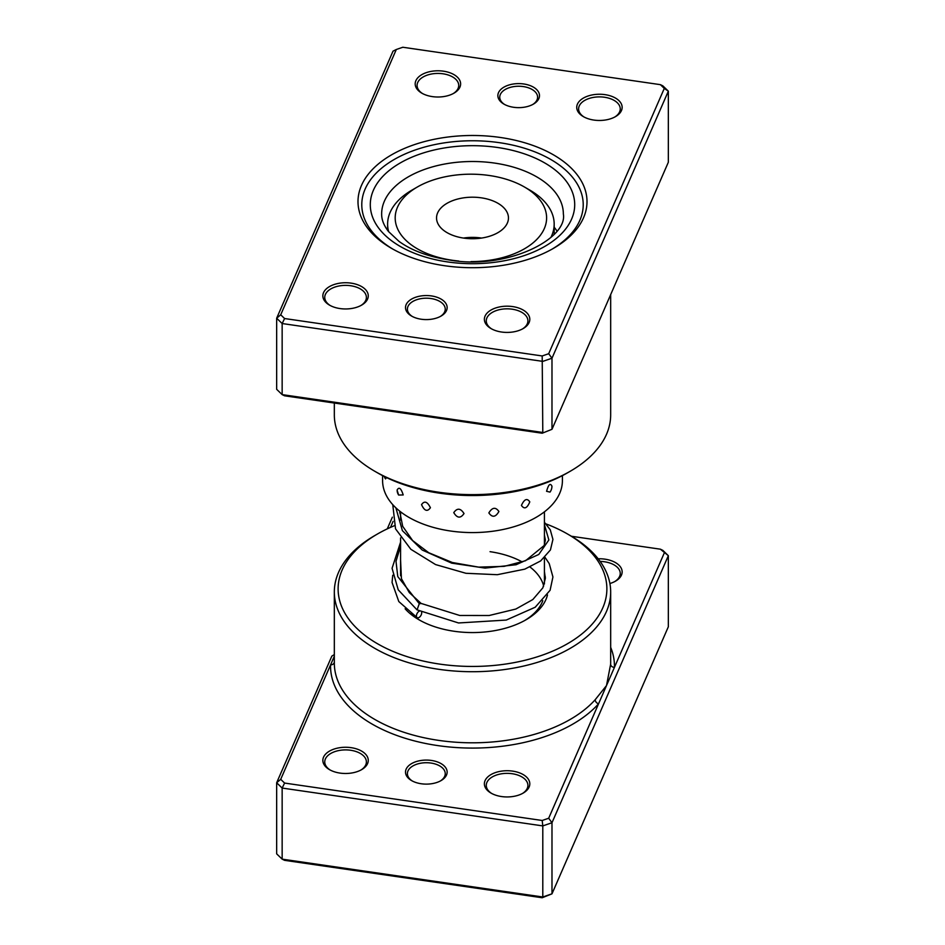 <?xml version="1.0" encoding="UTF-8"?>
<svg xmlns="http://www.w3.org/2000/svg" width="945" height="945" viewBox="0 0 945 945"><rect width="100%" height="100%" fill="white"/><g stroke="black" fill="none" stroke-linecap="round" stroke-linejoin="round"><path stroke-width="1.42" d="M334.329 656.243L280.712 779.318L284.599 783.062L542.194 820.484L548.691 818.24L598.551 703.824A3.78 2.74 41.9 0 1 595.185 699.725L606.489 685.586L610.647 664.229A138.171 79.77 0 0 0 610.671 663.036L610.671 591.948A138.171 79.77 180 0 1 438.787 669.308A138.171 79.77 180 0 1 334.329 591.948A138.171 79.77 180 0 1 374.799 535.543L377.48 533.996A134.379 77.585 0 0 0 342.964 609.513A134.379 77.585 0 0 0 439.72 664.099A134.379 77.585 0 0 0 589.385 627.137A134.379 77.585 0 0 0 567.52 533.996A134.379 77.585 0 0 0 546.045 523.92M421.246 783.759A20.825 12.025 180 0 1 411.607 780.605A20.825 12.025 180 0 1 408.216 766.171A20.825 12.025 180 0 1 431.404 760.441A20.825 12.025 180 0 1 446.394 768.899A20.825 12.025 180 0 1 441.043 780.605A20.825 12.025 180 0 1 421.246 783.759M440.346 780.983A18.924 10.927 0 0 0 445.249 773.648A18.924 10.927 0 0 0 430.944 763.052A18.924 10.927 0 0 0 407.401 773.648A18.924 10.927 0 0 0 412.303 780.983M598.161 558.79A22.715 13.112 180 0 1 604.977 559.168A22.715 13.112 180 0 1 621.326 568.394A22.715 13.112 180 0 1 615.502 581.163A22.715 13.112 180 0 1 609.891 583.526M614.793 581.541A20.825 12.025 0 0 0 620.251 573.426A20.825 12.025 0 0 0 604.516 561.779A20.825 12.025 0 0 0 600.146 561.413M501.547 796.552A22.715 13.112 180 0 1 491.034 793.103A22.715 13.112 180 0 1 487.336 777.357A22.715 13.112 180 0 1 512.627 771.12A22.715 13.112 180 0 1 528.987 780.346A22.715 13.112 180 0 1 523.152 793.103A22.715 13.112 180 0 1 501.547 796.552M522.455 793.493A20.825 12.025 0 0 0 527.912 785.378A20.825 12.025 0 0 0 512.166 773.719A20.825 12.025 0 0 0 486.273 785.378A20.825 12.025 0 0 0 491.731 793.493M340.023 773.093A22.715 13.112 180 0 1 329.498 769.643A22.715 13.112 180 0 1 325.812 753.897A22.715 13.112 180 0 1 351.103 747.66A22.715 13.112 180 0 1 367.451 756.886A22.715 13.112 180 0 1 361.628 769.643A22.715 13.112 180 0 1 340.023 773.093M360.931 770.033A20.825 12.025 0 0 0 366.388 761.918A20.825 12.025 0 0 0 350.642 750.259A20.825 12.025 0 0 0 324.749 761.918A20.825 12.025 0 0 0 330.207 770.033M547.486 594.901A75.706 43.706 180 0 1 526.034 619.766A75.706 43.706 180 0 1 454.025 631.248A75.706 43.706 180 0 1 418.966 619.766A75.706 43.706 180 0 1 405.121 608.781M411.099 613.577A71.926 41.521 0 0 0 420.336 620.534M567.52 533.996L570.201 535.543A138.171 79.77 180 0 1 610.671 591.948M280.712 779.318L276.661 782.755L331.837 656.114L334.329 654.578M387.273 528.869L392.364 517.187M276.661 782.755L276.661 853.843L282.153 859.147L542.796 896.994L551.986 893.828L668.339 626.771L668.339 555.684L551.986 822.741L551.986 893.828L542.194 897.75L284.599 860.34L282.153 859.147L282.153 788.059L276.661 782.755M548.691 818.24L551.986 822.741L542.796 825.906L542.796 896.994L542.194 897.75M542.194 820.484L542.796 825.906L282.153 788.059L284.599 783.062M660.401 549.187L662.847 550.38L668.339 555.684L660.401 549.187L571.441 536.264M393.108 521.368L390.474 527.404M334.329 662.126A3.78 3.095 -178.5 0 1 330.561 664.902A141.951 81.955 180 0 0 437.866 745.605A141.951 81.955 180 0 0 598.551 703.824L664.288 552.943M400.574 512.544L399.64 512.863M544.426 575.21A75.706 43.706 180 0 1 545.348 576.97M394.348 525.739A134.379 77.585 0 0 0 377.48 533.996M524.664 620.534A71.926 41.521 0 0 0 542.808 600.701M543.682 586.03A71.926 41.521 0 0 0 530.039 567.035M522.313 561.991A71.926 41.521 0 0 0 490.042 551.679M610.671 647.325A141.951 81.955 180 0 1 614.439 667.359A3.78 3.095 1.5 0 1 610.647 664.229M397.077 490.124L398.636 495.038L403.208 494.944C401.034 488.163 398.991 486.557 397.077 490.124M384.213 476.445A9.84 9.84 0 0 0 385.525 478.891L386.552 477.603M546.576 491.294L549.99 492.109A9.84 9.84 0 0 0 551.939 486.226L551.939 486.073A9.84 9.84 0 0 1 551.939 486.226C550.285 482.706 548.502 484.407 546.576 491.294M521.427 505.421C524.321 509.544 527.109 508.363 529.791 501.878C527.097 497.909 524.31 499.09 521.427 505.421M488.848 512.911C492.25 517.754 495.605 517.281 498.913 511.493C495.593 506.827 492.239 507.3 488.848 512.911M453.765 512.639C457.167 518.262 460.581 518.569 464.019 513.548C460.569 508.115 457.156 507.808 453.765 512.639M421.541 504.642C424.423 510.985 427.376 512.013 430.412 507.737C427.364 501.559 424.411 500.519 421.541 504.642M382.595 475.618L382.595 480.686A89.905 51.904 0 0 0 440.795 529.247A89.905 51.904 0 0 0 562.405 480.686L562.405 475.618M556.9 230.993A89.905 51.904 0 0 0 554.172 227.178M431.404 295.915A20.825 12.025 180 0 1 446.394 304.373A20.825 12.025 180 0 1 441.043 316.079A20.825 12.025 180 0 1 421.246 319.233A20.825 12.025 180 0 1 411.607 316.079A20.825 12.025 180 0 1 408.216 301.644A20.825 12.025 180 0 1 431.404 295.915M440.346 316.457A18.924 10.927 0 0 0 445.249 309.121A18.924 10.927 0 0 0 430.944 298.525A18.924 10.927 0 0 0 407.401 309.121A18.924 10.927 0 0 0 412.303 316.457M523.754 83.975A20.825 12.025 180 0 1 538.744 92.433A20.825 12.025 180 0 1 533.393 104.127A20.825 12.025 180 0 1 513.596 107.281A20.825 12.025 180 0 1 503.957 104.127A20.825 12.025 180 0 1 500.566 89.704A20.825 12.025 180 0 1 523.754 83.975M532.696 104.517A18.924 10.927 0 0 0 537.599 97.17A18.924 10.927 0 0 0 523.294 86.574A18.924 10.927 0 0 0 499.751 97.17A18.924 10.927 0 0 0 504.654 104.517M500.437 137.486A114.51 66.115 180 0 1 582.876 184.003A114.51 66.115 180 0 1 553.475 248.346A114.51 66.115 180 0 1 444.563 265.71A114.51 66.115 180 0 1 391.525 248.346A114.51 66.115 180 0 1 372.897 168.99A114.51 66.115 180 0 1 500.437 137.486M552.104 249.126A110.719 63.929 0 0 0 583.219 204.687A110.719 63.929 0 0 0 499.515 142.695A110.719 63.929 0 0 0 361.781 204.687A110.719 63.929 0 0 0 392.896 249.126A110.719 63.929 180 0 1 361.781 204.687A110.719 63.929 180 0 1 499.515 142.695A110.719 63.929 180 0 1 583.219 204.687A110.719 63.929 180 0 1 552.104 249.126M351.103 283.134A22.715 13.112 180 0 1 367.451 292.359A22.715 13.112 180 0 1 361.628 305.117A22.715 13.112 180 0 1 340.023 308.566A22.715 13.112 180 0 1 329.498 305.117A22.715 13.112 180 0 1 325.812 289.371A22.715 13.112 180 0 1 351.103 283.134M360.931 305.507A20.825 12.025 0 0 0 366.388 297.391A20.825 12.025 0 0 0 350.642 285.733A20.825 12.025 0 0 0 324.749 297.391A20.825 12.025 0 0 0 330.207 305.507M443.453 71.182A22.715 13.112 180 0 1 459.802 80.408A22.715 13.112 180 0 1 453.966 93.177A22.715 13.112 180 0 1 432.373 96.614A22.715 13.112 180 0 1 421.848 93.177A22.715 13.112 180 0 1 418.151 77.431A22.715 13.112 180 0 1 443.453 71.182M453.269 93.555A20.825 12.025 0 0 0 458.727 85.44A20.825 12.025 0 0 0 442.992 73.793A20.825 12.025 0 0 0 417.088 85.44A20.825 12.025 0 0 0 422.545 93.555M604.977 94.642A22.715 13.112 180 0 1 621.326 103.867A22.715 13.112 180 0 1 615.502 116.625A22.715 13.112 180 0 1 593.897 120.074A22.715 13.112 180 0 1 583.372 116.625A22.715 13.112 180 0 1 579.687 100.891A22.715 13.112 180 0 1 604.977 94.642M614.793 117.015A20.825 12.025 0 0 0 620.251 108.899A20.825 12.025 0 0 0 604.516 97.252A20.825 12.025 0 0 0 578.612 108.899A20.825 12.025 0 0 0 584.069 117.015M512.627 306.582A22.715 13.112 180 0 1 528.987 315.807A22.715 13.112 180 0 1 523.152 328.577A22.715 13.112 180 0 1 501.547 332.026A22.715 13.112 180 0 1 491.034 328.577A22.715 13.112 180 0 1 487.336 312.83A22.715 13.112 180 0 1 512.627 306.582M522.455 328.966A20.825 12.025 0 0 0 527.912 320.851A20.825 12.025 0 0 0 512.166 309.192A20.825 12.025 0 0 0 486.273 320.851A20.825 12.025 0 0 0 491.731 328.966M570.201 471.271L567.52 472.819A134.379 77.585 180 0 1 439.72 493.195A134.379 77.585 180 0 1 377.48 472.819L374.799 471.271A138.171 79.77 0 0 0 438.787 492.227A138.171 79.77 0 0 0 570.201 471.271A138.171 79.77 0 0 0 610.671 414.867L610.671 294.616M334.329 403.031L334.329 414.867A138.171 79.77 0 0 0 374.799 471.271M660.401 84.66L662.847 85.853L668.339 91.157L551.986 358.214L542.796 361.38L282.153 323.533L282.153 394.62L276.661 389.316L276.661 318.229L393.014 51.172L396.309 49.494L280.712 314.791L284.599 318.536L542.194 355.958L548.691 353.713L664.288 88.417L660.401 84.66L402.806 47.25L396.309 49.494M542.194 433.223L551.986 429.302L542.194 433.223L284.599 395.813L282.153 394.62L542.796 432.467L542.194 355.958M548.691 353.713L551.986 358.214L551.986 429.302L668.339 162.245L668.339 91.157L664.288 88.417M284.599 318.536L282.153 323.533L276.661 318.229L280.712 314.791M544.934 557.255L549.222 563.574L552.931 576.97L550.084 590.294L535.201 607.233L506.26 620.062L458.538 622.968L417.076 609.868L419.285 603.666L421.246 603.548M419.426 611.084A3.78 2.15 119.3 0 0 419.06 611.273A3.78 2.15 119.3 0 0 416.639 614.581A3.78 2.15 119.3 0 0 417.135 617.628A3.78 2.15 119.3 0 0 419.06 617.451A3.78 2.15 119.3 0 0 421.647 612.23M471.023 261.611A75.706 43.706 0 0 0 546.434 220.87A75.706 43.706 0 0 0 524.428 186.992A75.706 43.706 0 0 0 417.359 186.992A75.706 43.706 0 0 0 395.364 214.928A75.706 43.706 0 0 0 458.668 261.033M524.428 186.992L529.791 190.087A83.278 48.077 180 0 1 554.172 224.083A83.278 48.077 180 0 1 553.983 227.355A83.278 48.077 180 0 1 550.923 237.396M388.678 231.738A83.278 48.077 180 0 1 387.615 224.083A83.278 48.077 180 0 1 387.816 220.811A83.278 48.077 180 0 1 412.008 190.087L417.359 186.992M508.375 219.37A35.957 20.766 0 0 0 508.457 217.964A35.957 20.766 0 0 0 473.728 197.21A35.957 20.766 0 0 0 436.625 216.547A35.957 20.766 0 0 0 436.543 217.964A35.957 20.766 0 0 0 471.271 238.719A35.957 20.766 0 0 0 508.375 219.37M481.572 238.057A35.957 20.766 0 0 0 463.428 238.057M334.329 591.948L334.329 663.036A138.171 79.77 0 0 0 438.787 740.396A138.171 79.77 0 0 0 595.185 699.725M494.66 163.095A90.85 52.447 0 0 0 381.65 213.96C381.532 219.594 383.824 225.442 388.513 231.537L399.097 241.447C411.772 250.579 428.475 256.757 449.194 259.958C506.685 270.364 567.945 238.801 563.35 213.96A90.85 52.447 0 0 0 494.66 163.095M447.564 261.919A102.202 59.003 180 0 1 373.381 190.299A102.202 59.003 180 0 1 497.436 147.467A102.202 59.003 180 0 1 571.619 219.086A102.202 59.003 180 0 1 447.564 261.919M419.285 603.666L397.774 576.58L396.002 561.306L400.574 546.269M544.426 524.711L548.868 539.949L538.78 554.467L516.076 564.744L485.08 568.099L451.686 563.137L422.261 550.073L402.393 530.653L395.872 507.819M544.426 511.824L544.426 544.875M544.426 557.751L544.426 583.975M400.574 511.824L400.574 520.081M400.574 537.894L400.574 575.718M397.183 491.294A9.84 9.84 0 0 0 398.636 495.038M421.151 603.465L409.279 592.562L401.424 578.659L400.574 559.948M544.426 535.154L545.371 540.091L544.143 545.537L525.55 560.728L504.205 566.35L478.69 567.13L452.383 562.523L428.746 552.731L412.658 540.587L402.688 526.306L399.652 511.103M421.045 603.406L459.742 615.478L489.132 615.514L515.816 609.053L532.826 599.543L542.867 587.814L545.359 578.316L544.426 571.607M392.73 575.245L392.069 582.486L398.814 601.563L417.135 617.628M416.887 609.738L398.223 589.81L392.069 568.288L400.574 542.135M544.426 522.278L550.285 529.826L552.931 539.406L550.439 549.931L540.646 560.928L524.818 569.138L497.283 574.702L465.932 573.284L435.586 564.578L410.862 549.305L395.542 528.846L392.766 504.654M387.615 224.083L387.615 230.367M554.172 224.083L554.172 234.206"/></g></svg>
